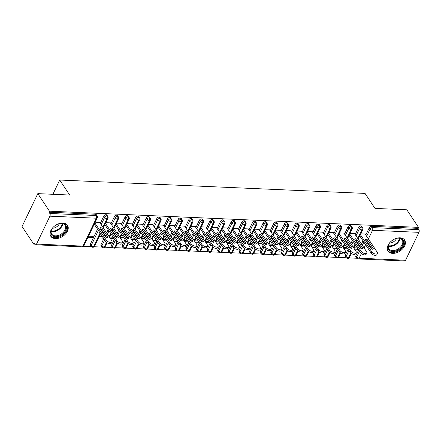 <?xml version="1.0" encoding="UTF-8"?>
<svg xmlns="http://www.w3.org/2000/svg" width="441" height="441" viewBox="0 0 441 441"><rect width="100%" height="100%" fill="white"/><g stroke="black" fill="none" stroke-linecap="round" stroke-linejoin="round"><path stroke-width="0.66" d="M62.887 223.052A9.983 6.587 -33.6 0 1 67.484 225.307A9.983 6.587 -33.6 0 1 65.549 233.962A9.983 6.587 -33.6 0 1 55.434 238.603A9.983 6.587 -33.6 0 1 50.842 236.348A9.983 6.587 -33.6 0 1 52.771 227.694A9.983 6.587 -33.6 0 1 62.887 223.052M400.059 237.826A9.983 6.587 -33.6 0 1 404.656 240.08A9.983 6.587 -33.6 0 1 402.721 248.735A9.983 6.587 -33.6 0 1 392.611 253.377A9.983 6.587 -33.6 0 1 388.014 251.122A9.983 6.587 -33.6 0 1 389.943 242.462A9.983 6.587 -33.6 0 1 400.059 237.826M33.703 244.088L34.178 243.096L35.032 244.375A1.918 1.069 -87.5 0 0 35.66 244.799A1.918 1.069 -87.5 0 0 36.542 244.082L49.916 216.173A1.918 1.069 -87.5 0 0 49.839 213.477L48.984 212.193L49.464 211.195L37.81 193.632L22.05 226.525L33.703 244.088L34.872 244.143M83.536 246.276L91.381 246.618M94.159 246.74L102.003 247.081M104.776 247.203L112.62 247.55M115.399 247.671L123.243 248.013M126.016 248.134L133.86 248.476M136.638 248.603L144.477 248.945M147.255 249.066L155.1 249.408M157.878 249.529L165.717 249.876M168.495 249.997L176.339 250.339M179.118 250.46L186.956 250.802M189.735 250.929L197.579 251.271M200.357 251.392L208.196 251.734M210.974 251.855L218.819 252.202M221.597 252.324L229.436 252.665M232.214 252.787L240.058 253.128M242.831 253.255L250.675 253.597M253.454 253.718L261.298 254.06M264.071 254.181L271.915 254.529M274.693 254.65L282.538 254.992M285.31 255.113L293.155 255.455M295.933 255.582L303.772 255.923M306.55 256.045L314.394 256.386M317.173 256.508L325.011 256.855M327.79 256.976L335.634 257.318M338.412 257.439L346.251 257.781M349.029 257.908L356.874 258.25M37.81 193.632L69.667 195.027L59.722 180.033L52.887 194.294M59.722 180.033L365.038 193.406L374.982 208.406L406.845 209.8L418.492 227.363L418.018 228.361L371.581 226.327L372.436 227.611L418.867 229.645L418.018 228.361M418.867 229.645A1.918 1.069 92.5 0 1 418.95 232.341L405.577 260.251A1.918 1.069 92.5 0 1 404.695 260.967L358.263 258.933A1.918 1.069 92.5 0 0 359.145 258.217L405.577 260.251M49.464 211.195L418.492 227.363M365.341 234.32L365.473 234.05L360.683 233.835M358.235 249.148L357.26 247.936M354.553 249.143L358.164 249.297M357.436 247.941L353.996 247.792M355.898 255.664L356.752 256.943A1.918 1.268 -33.6 0 0 356.747 258.079L355.893 256.794A1.918 1.268 -33.6 0 1 355.898 255.664L358.693 249.838M359.961 247.192L360.203 246.679M361.471 244.033L363.015 240.814M365.798 235.003L369.271 227.749A1.918 1.268 -33.6 0 1 371.581 226.327M48.984 212.193L95.421 214.227A1.918 1.268 -33.6 0 1 96.303 214.662L97.152 215.941A1.918 1.268 146.4 0 0 96.27 215.511L95.421 214.227M90.411 244.033L91.259 245.312A1.918 1.268 -33.6 0 0 91.254 246.447L90.399 245.163A1.918 1.268 -33.6 0 1 90.411 244.033L97.522 229.182M100.305 223.372L103.784 216.118A1.918 1.268 -33.6 0 1 106.038 214.69A1.918 1.268 -33.6 0 1 106.92 215.125L107.775 216.41A1.918 1.268 146.4 0 0 106.887 215.974L106.038 214.69M99.848 222.688L99.98 222.418L95.19 222.203M87.886 237.456L92.671 237.666L93.294 236.37L88.503 236.161M101.028 244.496L101.882 245.78A1.918 1.268 -33.6 0 0 101.871 246.91L101.022 245.626A1.918 1.268 -33.6 0 1 101.028 244.496L103.817 238.675M105.09 236.023L105.333 235.516M106.601 232.865L108.144 229.645M110.928 223.841L114.401 216.586A1.918 1.268 -33.6 0 1 116.661 215.158A1.918 1.268 -33.6 0 1 117.543 215.588L118.392 216.873A1.918 1.268 146.4 0 0 117.51 216.443L116.661 215.158M110.471 223.152L110.597 222.881L105.812 222.672M102.56 236.778L99.126 236.624M103.365 237.986L102.389 236.767M98.503 237.925L103.293 238.134M111.65 244.964L112.499 246.243A1.918 1.268 -33.6 0 0 112.494 247.379L111.639 246.095A1.918 1.268 -33.6 0 1 111.65 244.964L114.439 239.138M115.707 236.486L115.95 235.979M117.223 233.328L118.761 230.114M121.545 224.304L125.024 217.049A1.918 1.268 -33.6 0 1 127.278 215.621A1.918 1.268 -33.6 0 1 128.16 216.057L129.015 217.341A1.918 1.268 146.4 0 0 128.127 216.906L127.278 215.621M121.088 223.615L121.22 223.344L116.43 223.135M113.183 237.241L109.743 237.093M113.982 238.449L113.006 237.236M110.3 238.438L113.91 238.598M122.267 245.428L123.122 246.712A1.918 1.268 -33.6 0 0 123.111 247.842L122.262 246.558A1.918 1.268 -33.6 0 1 122.267 245.428L125.057 239.601M126.33 236.955L126.573 236.442M127.84 233.796L129.384 230.577M132.168 224.772L135.641 217.512A1.918 1.268 -33.6 0 1 137.895 216.09A1.918 1.268 -33.6 0 1 138.783 216.52L139.632 217.804A1.918 1.268 146.4 0 0 138.75 217.369L137.895 216.09M131.71 224.083L131.837 223.813L127.052 223.604M123.8 237.71L120.365 237.556M124.605 238.917L123.629 237.699M120.922 238.906L124.533 239.061M132.89 245.891L133.739 247.175A1.918 1.268 -33.6 0 0 133.733 248.305L132.879 247.026A1.918 1.268 -33.6 0 1 132.89 245.891L135.679 240.069M136.947 237.418L137.19 236.911M138.463 234.259L140.001 231.045M142.785 225.235L146.263 217.981A1.918 1.268 -33.6 0 1 148.518 216.553A1.918 1.268 -33.6 0 1 149.4 216.989L150.254 218.267A1.918 1.268 146.4 0 0 149.367 217.837L148.518 216.553M142.327 224.546L142.46 224.276L137.669 224.067M134.422 238.173L130.983 238.024M135.222 239.38L134.246 238.168M131.539 239.369L135.15 239.529M143.507 246.359L144.361 247.644A1.918 1.268 -33.6 0 0 144.35 248.774L143.501 247.489A1.918 1.268 -33.6 0 1 143.507 246.359L146.296 240.532M147.57 237.886L147.812 237.374M149.08 234.728L150.624 231.508M153.407 225.698L156.88 218.444A1.918 1.268 -33.6 0 1 159.135 217.016A1.918 1.268 -33.6 0 1 160.022 217.452L160.871 218.736A1.918 1.268 146.4 0 0 159.989 218.301L159.135 217.016M152.95 225.015L153.077 224.745L148.292 224.53M145.039 238.636L141.605 238.487M145.844 239.843L144.869 238.631M142.162 239.838L145.773 239.992M154.13 246.822L154.978 248.107A1.918 1.268 -33.6 0 0 154.973 249.237L154.118 247.952A1.918 1.268 -33.6 0 1 154.13 246.822L156.919 241.001M158.187 238.349L158.429 237.842M159.703 235.191L161.241 231.972M164.024 226.167L167.503 218.912A1.918 1.268 -33.6 0 1 169.757 217.485A1.918 1.268 -33.6 0 1 170.639 217.915L171.494 219.199A1.918 1.268 146.4 0 0 170.606 218.769L169.757 217.485M163.567 225.478L163.699 225.208L158.909 224.998M155.662 239.105L152.222 238.95M156.461 240.312L155.486 239.094M152.779 240.301L156.39 240.461M164.747 247.291L165.595 248.57A1.918 1.268 -33.6 0 0 165.59 249.705L164.741 248.421A1.918 1.268 -33.6 0 1 164.747 247.291L167.536 241.464M168.809 238.813L169.052 238.305M170.32 235.654L171.863 232.44M174.642 226.63L178.12 219.375A1.918 1.268 -33.6 0 1 180.375 217.948A1.918 1.268 -33.6 0 1 181.262 218.383L182.111 219.668A1.918 1.268 146.4 0 0 181.229 219.232L180.375 217.948M174.189 225.941L174.316 225.671L169.531 225.461M166.279 239.568L162.845 239.419M167.078 240.775L166.108 239.562M163.402 240.764L167.012 240.924M175.369 247.754L176.218 249.038A1.918 1.268 -33.6 0 0 176.213 250.168L175.358 248.884A1.918 1.268 -33.6 0 1 175.369 247.754L178.158 241.927M179.426 239.281L179.669 238.768M180.942 236.122L182.48 232.903M185.264 227.098L188.742 219.839A1.918 1.268 -33.6 0 1 190.997 218.416A1.918 1.268 -33.6 0 1 191.879 218.846L192.734 220.131A1.918 1.268 146.4 0 0 191.846 219.695L190.997 218.416M184.807 226.409L184.939 226.139L180.149 225.93M176.902 240.036L173.462 239.882M177.701 241.244L176.725 240.025M174.019 241.233L177.629 241.387M185.986 248.217L186.835 249.501A1.918 1.268 -33.6 0 0 186.83 250.631L185.981 249.352A1.918 1.268 -33.6 0 1 185.986 248.217L188.776 242.396M190.043 239.744L190.292 239.237M191.559 236.585L193.103 233.372M195.881 227.562L199.36 220.307A1.918 1.268 -33.6 0 1 201.614 218.879A1.918 1.268 -33.6 0 1 202.502 219.315L203.351 220.594A1.918 1.268 146.4 0 0 202.469 220.164L201.614 218.879M195.429 226.872L195.556 226.602L190.766 226.393M187.519 240.499L184.084 240.351M188.318 241.707L187.348 240.494M184.641 241.696L188.252 241.855M196.603 248.685L197.458 249.97A1.918 1.268 -33.6 0 0 197.452 251.1L196.598 249.815A1.918 1.268 -33.6 0 1 196.603 248.685L199.398 242.859M200.666 240.213L200.909 239.7M202.176 237.054L203.72 233.835M206.504 228.025L209.977 220.77A1.918 1.268 -33.6 0 1 212.237 219.342A1.918 1.268 -33.6 0 1 213.119 219.778L213.968 221.062A1.918 1.268 146.4 0 0 213.086 220.627L212.237 219.342M206.046 227.341L206.179 227.071L201.388 226.856M198.141 240.962L194.702 240.814M198.941 242.17L197.965 240.957M195.258 242.164L198.869 242.318M207.226 249.148L208.075 250.433A1.918 1.268 -33.6 0 0 208.069 251.563L207.22 250.279A1.918 1.268 -33.6 0 1 207.226 249.148L210.015 243.327M211.283 240.676L211.531 240.169M212.799 237.517L214.337 234.298M217.121 228.493L220.599 221.239A1.918 1.268 -33.6 0 1 222.854 219.811A1.918 1.268 -33.6 0 1 223.736 220.241L224.59 221.525A1.918 1.268 146.4 0 0 223.708 221.095L222.854 219.811M216.669 227.804L216.796 227.534L212.005 227.324M208.758 241.431L205.319 241.277M209.558 242.638L208.582 241.42M205.875 242.627L209.486 242.787M217.843 249.617L218.697 250.896A1.918 1.268 -33.6 0 0 218.686 252.031L217.837 250.747A1.918 1.268 -33.6 0 1 217.843 249.617L220.638 243.79M221.906 241.139L222.148 240.632M223.416 237.98L224.96 234.766M227.743 228.956L231.216 221.702A1.918 1.268 -33.6 0 1 233.476 220.274A1.918 1.268 -33.6 0 1 234.358 220.709L235.207 221.994A1.918 1.268 146.4 0 0 234.325 221.558L233.476 220.274M227.286 228.267L227.418 227.997L222.628 227.788M219.381 241.894L215.941 241.745M220.18 243.101L219.205 241.889M216.498 243.09L220.109 243.25M228.466 250.08L229.314 251.364A1.918 1.268 -33.6 0 0 229.309 252.495L228.46 251.21A1.918 1.268 -33.6 0 1 228.466 250.08L231.255 244.253M232.523 241.607L232.771 241.095M234.039 238.449L235.577 235.229M238.361 229.425L241.839 222.165A1.918 1.268 -33.6 0 1 244.094 220.743A1.918 1.268 -33.6 0 1 244.975 221.173L245.83 222.457A1.918 1.268 146.4 0 0 244.948 222.021L244.094 220.743M237.903 228.736L238.035 228.466L233.245 228.256M229.998 242.363L226.558 242.208M230.797 243.57L229.822 242.352M227.115 243.559L230.726 243.713M239.083 250.543L239.937 251.828A1.918 1.268 -33.6 0 0 239.926 252.958L239.077 251.679A1.918 1.268 -33.6 0 1 239.083 250.543L241.877 244.722M243.145 242.07L243.388 241.563M244.656 238.912L246.199 235.698M248.983 229.888L252.456 222.633A1.918 1.268 -33.6 0 1 254.716 221.206A1.918 1.268 -33.6 0 1 255.598 221.641L256.447 222.92A1.918 1.268 146.4 0 0 255.565 222.49L254.716 221.206M248.526 229.199L248.652 228.929L243.867 228.719M240.615 242.826L237.181 242.677M241.42 244.033L240.444 242.82M237.738 244.022L241.348 244.182M249.705 251.012L250.554 252.296A1.918 1.268 -33.6 0 0 250.549 253.426L249.694 252.142A1.918 1.268 -33.6 0 1 249.705 251.012L252.495 245.185M253.762 242.539L254.01 242.026M255.278 239.38L256.816 236.161M259.6 230.351L263.079 223.096A1.918 1.268 -33.6 0 1 265.333 221.669A1.918 1.268 -33.6 0 1 266.215 222.104L267.07 223.389A1.918 1.268 146.4 0 0 266.182 222.953L265.333 221.669M259.143 229.667L259.275 229.397L254.485 229.182M251.238 243.289L247.798 243.14M252.037 244.496L251.061 243.283M248.355 244.49L251.965 244.645M260.322 251.475L261.177 252.759A1.918 1.268 -33.6 0 0 261.166 253.889L260.317 252.605A1.918 1.268 -33.6 0 1 260.322 251.475L263.112 245.654M264.385 243.002L264.628 242.495M265.895 239.843L267.439 236.624M270.223 230.819L273.696 223.565A1.918 1.268 -33.6 0 1 275.95 222.137A1.918 1.268 -33.6 0 1 276.838 222.567L277.687 223.852A1.918 1.268 146.4 0 0 276.805 223.422L275.95 222.137M269.765 230.13L269.892 229.86L265.107 229.651M261.855 243.757L258.42 243.603M262.66 244.964L261.684 243.746M258.977 244.953L262.588 245.113M270.945 251.943L271.794 253.222A1.918 1.268 -33.6 0 0 271.788 254.358L270.934 253.073A1.918 1.268 -33.6 0 1 270.945 251.943L273.734 246.117M275.002 243.465L275.245 242.958M276.518 240.306L278.056 237.093M280.84 231.282L284.318 224.028A1.918 1.268 -33.6 0 1 286.573 222.6A1.918 1.268 -33.6 0 1 287.455 223.036L288.309 224.32A1.918 1.268 146.4 0 0 287.422 223.885L286.573 222.6M280.382 230.593L280.515 230.323L275.724 230.114M272.477 244.22L269.038 244.071M273.277 245.428L272.301 244.215M269.594 245.417L273.205 245.576M281.562 252.406L282.416 253.691A1.918 1.268 -33.6 0 0 282.405 254.821L281.556 253.536A1.918 1.268 -33.6 0 1 281.562 252.406L284.351 246.58M285.625 243.934L285.867 243.421M287.135 240.775L288.679 237.556M291.462 231.751L294.935 224.491A1.918 1.268 -33.6 0 1 297.19 223.069A1.918 1.268 -33.6 0 1 298.077 223.499L298.926 224.783A1.918 1.268 146.4 0 0 298.044 224.348L297.19 223.069M291.005 231.062L291.132 230.792L286.347 230.582M283.094 244.689L279.66 244.535M283.899 245.896L282.924 244.678M280.217 245.885L283.828 246.039M292.185 252.869L293.033 254.154A1.918 1.268 -33.6 0 0 293.028 255.284L292.174 254.005A1.918 1.268 -33.6 0 1 292.185 252.869L294.974 247.048M296.242 244.397L296.484 243.89M297.758 241.238L299.296 238.024M302.079 232.214L305.558 224.96A1.918 1.268 -33.6 0 1 307.812 223.532A1.918 1.268 -33.6 0 1 308.694 223.967L309.549 225.246A1.918 1.268 146.4 0 0 308.661 224.816L307.812 223.532M301.622 231.525L301.754 231.255L296.964 231.045M293.717 245.152L290.277 245.003M294.516 246.359L293.541 245.146M290.834 246.348L294.445 246.508M302.802 253.338L303.656 254.622A1.918 1.268 -33.6 0 0 303.645 255.752L302.796 254.468A1.918 1.268 -33.6 0 1 302.802 253.338L305.591 247.511M306.864 244.865L307.107 244.353M308.375 241.707L309.918 238.487M312.697 232.677L316.175 225.423A1.918 1.268 -33.6 0 1 318.43 223.995A1.918 1.268 -33.6 0 1 319.317 224.43L320.166 225.715A1.918 1.268 146.4 0 0 319.284 225.279L318.43 223.995M312.245 231.994L312.371 231.723L307.586 231.508M304.334 245.615L300.9 245.466M305.139 246.822L304.163 245.609M301.457 246.817L305.067 246.971M313.424 253.801L314.273 255.085A1.918 1.268 -33.6 0 0 314.268 256.215L313.413 254.931A1.918 1.268 -33.6 0 1 313.424 253.801L316.214 247.98M317.481 245.328L317.724 244.821M318.997 242.17L320.535 238.95M323.319 233.146L326.798 225.891A1.918 1.268 -33.6 0 1 329.052 224.463A1.918 1.268 -33.6 0 1 329.934 224.893L330.789 226.178A1.918 1.268 146.4 0 0 329.901 225.748L329.052 224.463M322.862 232.457L322.994 232.186L318.204 231.977M314.957 246.084L311.517 245.929M315.756 247.291L314.78 246.072M312.074 247.28L315.684 247.44M324.041 254.27L324.89 255.548A1.918 1.268 -33.6 0 0 324.885 256.684L324.036 255.4A1.918 1.268 -33.6 0 1 324.041 254.27L326.831 248.443M328.104 245.791L328.347 245.284M329.614 242.633L331.158 239.419M333.936 233.609L337.415 226.354A1.918 1.268 -33.6 0 1 339.669 224.927A1.918 1.268 -33.6 0 1 340.557 225.362L341.406 226.646A1.918 1.268 146.4 0 0 340.524 226.211L339.669 224.927M333.484 232.92L333.611 232.65L328.826 232.44M325.574 246.547L322.139 246.398M326.373 247.754L325.403 246.541M322.696 247.743L326.307 247.903M334.658 254.733L335.513 256.017A1.918 1.268 -33.6 0 0 335.507 257.147L334.653 255.863A1.918 1.268 -33.6 0 1 334.658 254.733L337.453 248.906M338.721 246.26L338.964 245.747M340.237 243.101L341.775 239.882M344.559 234.077L348.037 226.817A1.918 1.268 -33.6 0 1 350.292 225.395A1.918 1.268 -33.6 0 1 351.174 225.825L352.023 227.109A1.918 1.268 146.4 0 0 351.141 226.674L350.292 225.395M344.101 233.388L344.234 233.118L339.443 232.909M336.196 247.015L332.757 246.861M336.996 248.222L336.02 247.004M333.313 248.211L336.924 248.366M345.281 255.196L346.13 256.48A1.918 1.268 -33.6 0 0 346.124 257.61L345.275 256.331A1.918 1.268 -33.6 0 1 345.281 255.196L348.07 249.374M349.338 246.723L349.586 246.216M350.854 243.564L352.398 240.351M355.176 234.54L358.654 227.286A1.918 1.268 -33.6 0 1 360.909 225.858A1.918 1.268 -33.6 0 1 361.796 226.294L362.645 227.573A1.918 1.268 146.4 0 0 361.763 227.143L360.909 225.858M354.724 233.851L354.851 233.581L350.06 233.372M346.813 247.478L343.374 247.329M347.613 248.685L346.643 247.473M343.93 248.674L347.547 248.834M357.739 238.405L361.841 229.838A1.918 1.069 -87.5 0 0 361.763 227.143A1.918 1.268 146.4 0 0 359.503 228.57L358.654 227.286M346.124 257.61L347.563 258.465A1.918 1.069 -87.5 0 0 347.591 258.465A1.918 1.069 -87.5 0 0 348.473 257.748L350.716 253.062M353.417 247.429L354.955 244.209M356.229 241.563L356.471 241.051M92.671 237.666L91.767 236.304M347.122 237.936L351.223 229.375A1.918 1.069 -87.5 0 0 351.141 226.674A1.918 1.268 146.4 0 0 348.886 228.102L348.037 226.817M335.507 257.147L336.946 258.002A1.918 1.069 -87.5 0 0 336.968 258.002A1.918 1.069 -87.5 0 0 337.85 257.285L340.094 252.599M342.795 246.96L344.338 243.746M345.606 241.095L345.849 240.588M336.5 237.473L340.606 228.907A1.918 1.069 -87.5 0 0 340.524 226.211A1.918 1.268 146.4 0 0 338.264 227.639L337.415 226.354M324.885 256.684L326.323 257.533A1.918 1.069 -87.5 0 0 326.351 257.533A1.918 1.069 -87.5 0 0 327.233 256.822L329.477 252.136M332.178 246.497L333.716 243.278M334.989 240.632L335.232 240.125M325.882 237.004L329.984 228.444A1.918 1.069 -87.5 0 0 329.901 225.748A1.918 1.268 146.4 0 0 327.646 227.17L326.798 225.891M314.268 256.215L315.706 257.07A1.918 1.069 -87.5 0 0 315.728 257.07A1.918 1.069 -87.5 0 0 316.61 256.353L318.854 251.668M321.555 246.034L323.099 242.815M324.367 240.163L324.609 239.656M315.26 236.541L319.367 227.98A1.918 1.069 -87.5 0 0 319.284 225.279A1.918 1.268 146.4 0 0 317.029 226.707L316.175 225.423M303.645 255.752L305.084 256.601A1.918 1.069 -87.5 0 0 305.111 256.607A1.918 1.069 -87.5 0 0 305.993 255.89L308.237 251.205M310.938 245.565L312.476 242.352M313.749 239.7L313.992 239.193M304.643 236.078L308.744 227.512A1.918 1.069 -87.5 0 0 308.661 224.816A1.918 1.268 146.4 0 0 306.407 226.244L305.558 224.96M293.028 255.284L294.467 256.138A1.918 1.069 -87.5 0 0 294.489 256.138A1.918 1.069 -87.5 0 0 295.371 255.422L297.62 250.736M300.315 245.102L301.859 241.883M303.127 239.237L303.375 238.724M294.02 235.61L298.127 227.049A1.918 1.069 -87.5 0 0 298.044 224.348A1.918 1.268 146.4 0 0 295.79 225.775L294.935 224.491M282.405 254.821L283.844 255.675A1.918 1.069 -87.5 0 0 283.872 255.675A1.918 1.069 -87.5 0 0 284.754 254.959L286.997 250.273M289.698 244.634L291.242 241.42M292.51 238.768L292.752 238.261M283.403 235.147L287.504 226.58A1.918 1.069 -87.5 0 0 287.422 223.885A1.918 1.268 146.4 0 0 285.167 225.312L284.318 224.028M271.788 254.358L273.227 255.207A1.918 1.069 -87.5 0 0 273.249 255.207A1.918 1.069 -87.5 0 0 274.131 254.496L276.38 249.81M279.081 244.171L280.619 240.951M281.887 238.305L282.135 237.798M272.781 234.678L276.887 226.117A1.918 1.069 -87.5 0 0 276.805 223.422A1.918 1.268 146.4 0 0 274.55 224.844L273.696 223.565M261.166 253.889L262.604 254.744A1.918 1.069 -87.5 0 0 262.632 254.744A1.918 1.069 -87.5 0 0 263.514 254.027L265.758 249.341M268.459 243.708L270.002 240.488M271.27 237.837L271.513 237.33M262.163 234.215L266.265 225.654A1.918 1.069 -87.5 0 0 266.182 222.953A1.918 1.268 146.4 0 0 263.927 224.381L263.079 223.096M250.549 253.426L251.987 254.275A1.918 1.069 -87.5 0 0 252.009 254.281A1.918 1.069 -87.5 0 0 252.891 253.564L255.141 248.878M257.842 243.239L259.38 240.025M260.648 237.374L260.896 236.867M251.546 233.752L255.648 225.186A1.918 1.069 -87.5 0 0 255.565 222.49A1.918 1.268 146.4 0 0 253.31 223.918L252.456 222.633M239.926 252.958L241.37 253.812A1.918 1.069 -87.5 0 0 241.392 253.812A1.918 1.069 -87.5 0 0 242.274 253.095L244.518 248.41M247.219 242.776L248.763 239.557M250.03 236.911L250.273 236.398M240.924 233.283L245.025 224.723A1.918 1.069 -87.5 0 0 244.948 222.021A1.918 1.268 146.4 0 0 242.688 223.449L241.839 222.165M229.309 252.495L230.748 253.349A1.918 1.069 -87.5 0 0 230.77 253.349A1.918 1.069 -87.5 0 0 231.652 252.632L233.901 247.947M236.602 242.307L238.14 239.094M239.413 236.442L239.656 235.935M230.307 232.82L234.408 224.254A1.918 1.069 -87.5 0 0 234.325 221.558A1.918 1.268 146.4 0 0 232.071 222.986L231.216 221.702M218.686 252.031L220.131 252.88A1.918 1.069 -87.5 0 0 220.153 252.88A1.918 1.069 -87.5 0 0 221.035 252.169L223.278 247.484M225.979 241.844L227.523 238.625M228.791 235.979L229.033 235.466M219.684 232.352L223.785 223.791A1.918 1.069 -87.5 0 0 223.708 221.095A1.918 1.268 146.4 0 0 221.448 222.518L220.599 221.239M208.069 251.563L209.508 252.417A1.918 1.069 -87.5 0 0 209.53 252.417A1.918 1.069 -87.5 0 0 210.418 251.701L212.661 247.015M215.362 241.381L216.9 238.162M218.174 235.511L218.416 235.003M209.067 231.889L213.168 223.328A1.918 1.069 -87.5 0 0 213.086 220.627A1.918 1.268 146.4 0 0 210.831 222.055L209.977 220.77M197.452 251.1L198.891 251.949A1.918 1.069 -87.5 0 0 198.913 251.954A1.918 1.069 -87.5 0 0 199.795 251.238L202.039 246.552M204.74 240.913L206.283 237.699M207.551 235.047L207.794 234.54M198.444 231.426L202.546 222.859A1.918 1.069 -87.5 0 0 202.469 220.164A1.918 1.268 146.4 0 0 200.208 221.591L199.36 220.307M186.83 250.631L188.268 251.486A1.918 1.069 -87.5 0 0 188.296 251.486A1.918 1.069 -87.5 0 0 189.178 250.769L191.422 246.084M194.123 240.45L195.661 237.23M196.934 234.584L197.177 234.072M187.827 230.957L191.929 222.396A1.918 1.069 -87.5 0 0 191.846 219.695A1.918 1.268 146.4 0 0 189.591 221.123L188.742 219.839M176.213 250.168L177.651 251.023A1.918 1.069 -87.5 0 0 177.673 251.023A1.918 1.069 -87.5 0 0 178.555 250.306L180.799 245.62M183.5 239.981L185.044 236.767M186.311 234.116L186.554 233.609M177.205 230.494L181.312 221.928A1.918 1.069 -87.5 0 0 181.229 219.232A1.918 1.268 146.4 0 0 178.969 220.66L178.12 219.375M165.59 249.705L167.029 250.554A1.918 1.069 -87.5 0 0 167.056 250.554A1.918 1.069 -87.5 0 0 167.938 249.843L170.182 245.157M172.883 239.518L174.421 236.299M175.694 233.653L175.937 233.14M166.588 230.026L170.689 221.465A1.918 1.069 -87.5 0 0 170.606 218.769A1.918 1.268 146.4 0 0 168.352 220.191L167.503 218.912M154.973 249.237L156.412 250.091A1.918 1.069 -87.5 0 0 156.434 250.091A1.918 1.069 -87.5 0 0 157.316 249.374L159.559 244.689M162.26 239.055L163.804 235.836M165.072 233.184L165.314 232.677M155.965 229.563L160.072 221.002A1.918 1.069 -87.5 0 0 159.989 218.301A1.918 1.268 146.4 0 0 157.735 219.728L156.88 218.444M144.35 248.774L145.789 249.623A1.918 1.069 -87.5 0 0 145.817 249.628A1.918 1.069 -87.5 0 0 146.699 248.911L148.942 244.226M151.643 238.587L153.187 235.373M154.455 232.721L154.697 232.214M145.348 229.1L149.449 220.533A1.918 1.069 -87.5 0 0 149.367 217.837A1.918 1.268 146.4 0 0 147.112 219.265L146.263 217.981M133.733 248.305L135.172 249.159A1.918 1.069 -87.5 0 0 135.194 249.159A1.918 1.069 -87.5 0 0 136.076 248.443L138.325 243.757M141.021 238.123L142.564 234.904M143.832 232.258L144.08 231.745M134.726 228.631L138.832 220.07A1.918 1.069 -87.5 0 0 138.75 217.369A1.918 1.268 146.4 0 0 136.495 218.797L135.641 217.512M123.111 247.842L124.549 248.696A1.918 1.069 -87.5 0 0 124.577 248.696A1.918 1.069 -87.5 0 0 125.459 247.98L127.703 243.294M130.404 237.655L131.947 234.441M133.215 231.79L133.458 231.282M124.108 228.168L128.21 219.601A1.918 1.069 -87.5 0 0 128.127 216.906A1.918 1.268 146.4 0 0 125.872 218.334L125.024 217.049M112.494 247.379L113.932 248.228A1.918 1.069 -87.5 0 0 113.954 248.228A1.918 1.069 -87.5 0 0 114.836 247.517L117.086 242.831M119.787 237.192L121.325 233.973M122.592 231.327L122.841 230.814M113.486 227.699L117.593 219.138A1.918 1.069 -87.5 0 0 117.51 216.443A1.918 1.268 146.4 0 0 115.255 217.865L114.401 216.586M101.871 246.91L103.315 247.765A1.918 1.069 -87.5 0 0 103.337 247.765A1.918 1.069 -87.5 0 0 104.219 247.048L106.463 242.363M109.164 236.729L110.708 233.51M111.975 230.858L112.218 230.351M102.869 227.236L106.97 218.675A1.918 1.069 -87.5 0 0 106.887 215.974A1.918 1.268 146.4 0 0 104.633 217.402L103.784 216.118M91.254 246.447L92.693 247.296A1.918 1.069 -87.5 0 0 92.715 247.302A1.918 1.069 -87.5 0 0 93.597 246.585L100.085 233.046M101.353 230.395L101.601 229.888M371.245 253.222L371.868 251.927A3.203 1.615 25.6 0 0 374.856 253.884A3.203 1.615 25.6 0 0 377.408 253.426L376.785 254.722A3.203 1.615 -154.4 0 1 374.238 255.179A3.203 1.615 -154.4 0 1 371.245 253.222L359.718 235.847M377.408 253.426A3.203 1.615 25.6 0 0 377.176 252.158L365.154 234.033M365.903 240.604A1.279 0.645 -154.4 0 1 366.984 241.354L372.143 249.132M371.868 251.927L360.341 234.551M371.063 248.388L365.479 239.965A1.279 0.645 -154.4 0 1 365.385 239.457A1.279 0.645 -154.4 0 1 366.405 239.276A1.279 0.645 -154.4 0 1 367.601 240.058L373.191 248.481A1.279 0.645 -154.4 0 1 373.279 248.983A1.279 0.645 -154.4 0 1 372.259 249.171A1.279 0.645 -154.4 0 1 371.063 248.388M360.628 252.754L361.245 251.458A3.203 1.615 25.6 0 0 364.238 253.421A3.203 1.615 25.6 0 0 366.791 252.958L366.168 254.253A3.203 1.615 -154.4 0 1 363.616 254.716A3.203 1.615 -154.4 0 1 360.628 252.754L349.101 235.384M366.791 252.958A3.203 1.615 25.6 0 0 366.559 251.69L354.531 233.57M355.286 240.141A1.279 0.645 -154.4 0 1 356.361 240.891L361.521 248.669M361.245 251.458L349.719 234.088M360.446 247.919L354.862 239.502A1.279 0.645 -154.4 0 1 354.768 238.994A1.279 0.645 -154.4 0 1 355.788 238.807A1.279 0.645 -154.4 0 1 356.984 239.595L362.568 248.013A1.279 0.645 -154.4 0 1 362.662 248.52A1.279 0.645 -154.4 0 1 361.642 248.702A1.279 0.645 -154.4 0 1 360.446 247.919M350.005 252.291L350.628 250.995A3.203 1.615 25.6 0 0 353.621 252.952A3.203 1.615 25.6 0 0 356.168 252.495L355.545 253.79A3.203 1.615 -154.4 0 1 352.998 254.248A3.203 1.615 -154.4 0 1 350.005 252.291L338.479 234.915M356.168 252.495A3.203 1.615 25.6 0 0 355.937 251.227L343.914 233.102M344.664 239.678A1.279 0.645 -154.4 0 1 345.744 240.422L350.904 248.206M350.628 250.995L339.101 233.62M349.823 247.456L344.239 239.033A1.279 0.645 -154.4 0 1 344.145 238.526A1.279 0.645 -154.4 0 1 345.165 238.344A1.279 0.645 -154.4 0 1 346.361 239.127L351.951 247.55A1.279 0.645 -154.4 0 1 352.045 248.057A1.279 0.645 -154.4 0 1 351.025 248.239A1.279 0.645 -154.4 0 1 349.823 247.456M339.388 251.822L340.005 250.527A3.203 1.615 25.6 0 0 342.999 252.489A3.203 1.615 25.6 0 0 345.551 252.026L344.928 253.321A3.203 1.615 -154.4 0 1 342.376 253.784A3.203 1.615 -154.4 0 1 339.388 251.822L327.861 234.452M345.551 252.026A3.203 1.615 25.6 0 0 345.32 250.764L333.291 232.639M334.046 239.209A1.279 0.645 -154.4 0 1 335.121 239.959L340.287 247.737M340.005 250.527L328.479 233.157M339.206 246.988L333.622 238.57A1.279 0.645 -154.4 0 1 333.528 238.063A1.279 0.645 -154.4 0 1 334.548 237.881A1.279 0.645 -154.4 0 1 335.744 238.664L341.328 247.081A1.279 0.645 -154.4 0 1 341.422 247.588A1.279 0.645 -154.4 0 1 340.402 247.776A1.279 0.645 -154.4 0 1 339.206 246.988M328.765 251.359L329.388 250.064A3.203 1.615 25.6 0 0 332.382 252.02A3.203 1.615 25.6 0 0 334.928 251.563L334.306 252.858A3.203 1.615 -154.4 0 1 331.759 253.316A3.203 1.615 -154.4 0 1 328.765 251.359L317.239 233.984M334.928 251.563A3.203 1.615 25.6 0 0 334.697 250.295L322.674 232.17M323.424 238.746A1.279 0.645 -154.4 0 1 324.504 239.491L329.664 247.274M329.388 250.064L317.862 232.688M328.589 246.525L322.999 238.107A1.279 0.645 -154.4 0 1 322.906 237.6A1.279 0.645 -154.4 0 1 323.926 237.412A1.279 0.645 -154.4 0 1 325.122 238.195L330.711 246.618A1.279 0.645 -154.4 0 1 330.805 247.125A1.279 0.645 -154.4 0 1 329.785 247.307A1.279 0.645 -154.4 0 1 328.589 246.525M395.952 238.487A8.644 5.7 -33.6 0 1 396.498 238.338A8.644 5.7 -33.6 0 1 399.028 238.068A8.644 5.7 -33.6 0 1 402.969 245.113A8.644 5.7 -33.6 0 1 392.578 251.524A8.644 5.7 -33.6 0 1 389.579 242.925A8.644 5.7 -33.6 0 1 389.927 242.484M389.684 242.793A7.999 5.275 146.4 0 0 388.868 248.818A7.999 5.275 146.4 0 0 392.551 250.626A7.999 5.275 146.4 0 0 400.654 246.91A7.999 5.275 146.4 0 0 402.203 239.97A7.999 5.275 146.4 0 0 398.521 238.168A7.999 5.275 146.4 0 0 396.332 238.377M389.552 242.98A5.694 3.76 146.4 0 0 396.558 238.333M387.645 250.438A9.922 6.543 146.4 0 0 392.099 252.522A9.922 6.543 146.4 0 0 402.054 248.018A9.922 6.543 146.4 0 0 404.171 239.474M58.78 223.714A8.644 5.7 -33.6 0 1 59.32 223.565A8.644 5.7 -33.6 0 1 61.85 223.295A8.644 5.7 -33.6 0 1 65.797 230.34A8.644 5.7 -33.6 0 1 55.406 236.751A8.644 5.7 -33.6 0 1 52.407 228.151A8.644 5.7 -33.6 0 1 52.755 227.71M52.507 228.019A7.999 5.275 146.4 0 0 51.696 234.05A7.999 5.275 146.4 0 0 55.379 235.852A7.999 5.275 146.4 0 0 63.482 232.137A7.999 5.275 146.4 0 0 65.031 225.202A7.999 5.275 146.4 0 0 61.349 223.394A7.999 5.275 146.4 0 0 59.16 223.609M52.38 228.206A5.694 3.76 146.4 0 0 59.381 223.559M50.472 235.67A9.922 6.543 146.4 0 0 54.927 237.749A9.922 6.543 146.4 0 0 64.882 233.245A9.922 6.543 146.4 0 0 66.999 224.706M318.148 250.896L318.766 249.6A3.203 1.615 25.6 0 0 321.759 251.557A3.203 1.615 25.6 0 0 324.311 251.1L323.688 252.395A3.203 1.615 -154.4 0 1 321.136 252.853A3.203 1.615 -154.4 0 1 318.148 250.896L306.622 233.521M324.311 251.1A3.203 1.615 25.6 0 0 324.08 249.832L312.052 231.707M312.807 238.278A1.279 0.645 -154.4 0 1 313.882 239.028L319.047 246.806M318.766 249.6L307.245 232.225M317.967 246.061L312.382 237.638A1.279 0.645 -154.4 0 1 312.289 237.131A1.279 0.645 -154.4 0 1 313.308 236.949A1.279 0.645 -154.4 0 1 314.505 237.732L320.089 246.15A1.279 0.645 -154.4 0 1 320.183 246.657A1.279 0.645 -154.4 0 1 319.163 246.844A1.279 0.645 -154.4 0 1 317.967 246.061M307.526 250.427L308.149 249.132A3.203 1.615 25.6 0 0 311.142 251.094A3.203 1.615 25.6 0 0 313.689 250.631L313.071 251.927A3.203 1.615 -154.4 0 1 310.519 252.39A3.203 1.615 -154.4 0 1 307.526 250.427L295.999 233.057M313.689 250.631A3.203 1.615 25.6 0 0 313.457 249.363L301.435 231.244M302.184 237.815A1.279 0.645 -154.4 0 1 303.265 238.564L308.424 246.343M308.149 249.132L296.622 231.762M307.349 245.593L301.76 237.175A1.279 0.645 -154.4 0 1 301.666 236.668A1.279 0.645 -154.4 0 1 302.686 236.481A1.279 0.645 -154.4 0 1 303.888 237.269L309.472 245.687A1.279 0.645 -154.4 0 1 309.565 246.194A1.279 0.645 -154.4 0 1 308.546 246.376A1.279 0.645 -154.4 0 1 307.349 245.593M296.909 249.964L297.526 248.669A3.203 1.615 25.6 0 0 300.519 250.626A3.203 1.615 25.6 0 0 303.072 250.168L302.449 251.464A3.203 1.615 -154.4 0 1 299.902 251.921A3.203 1.615 -154.4 0 1 296.909 249.964L285.382 232.589M303.072 250.168A3.203 1.615 25.6 0 0 302.84 248.9L290.812 230.775M291.567 237.352A1.279 0.645 -154.4 0 1 292.642 238.096L297.807 245.88M297.526 248.669L286.005 231.293M296.727 245.13L291.143 236.707A1.279 0.645 -154.4 0 1 291.049 236.2A1.279 0.645 -154.4 0 1 292.069 236.018A1.279 0.645 -154.4 0 1 293.265 236.8L298.849 245.224A1.279 0.645 -154.4 0 1 298.943 245.731A1.279 0.645 -154.4 0 1 297.923 245.913A1.279 0.645 -154.4 0 1 296.727 245.13M286.286 249.496L286.909 248.2A3.203 1.615 25.6 0 0 289.902 250.163A3.203 1.615 25.6 0 0 292.449 249.7L291.832 250.995A3.203 1.615 -154.4 0 1 289.279 251.458A3.203 1.615 -154.4 0 1 286.286 249.496L274.765 232.126M292.449 249.7A3.203 1.615 25.6 0 0 292.218 248.437L280.195 230.312M280.945 236.883A1.279 0.645 -154.4 0 1 282.025 237.633L287.185 245.411M286.909 248.2L275.382 230.83M286.11 244.661L280.52 236.244A1.279 0.645 -154.4 0 1 280.426 235.737A1.279 0.645 -154.4 0 1 281.446 235.555A1.279 0.645 -154.4 0 1 282.648 236.337L288.232 244.755A1.279 0.645 -154.4 0 1 288.326 245.262A1.279 0.645 -154.4 0 1 287.306 245.45A1.279 0.645 -154.4 0 1 286.11 244.661M275.669 249.033L276.292 247.737A3.203 1.615 25.6 0 0 279.28 249.694A3.203 1.615 25.6 0 0 281.832 249.237L281.209 250.532A3.203 1.615 -154.4 0 1 278.662 250.99A3.203 1.615 -154.4 0 1 275.669 249.033L264.142 231.657M281.832 249.237A3.203 1.615 25.6 0 0 281.601 247.969L269.578 229.844M270.327 236.42A1.279 0.645 -154.4 0 1 271.402 237.164L276.568 244.948M276.292 247.737L264.765 230.362M275.487 244.198L269.903 235.775A1.279 0.645 -154.4 0 1 269.809 235.274A1.279 0.645 -154.4 0 1 270.829 235.086A1.279 0.645 -154.4 0 1 272.025 235.869L277.615 244.292A1.279 0.645 -154.4 0 1 277.703 244.799A1.279 0.645 -154.4 0 1 276.683 244.981A1.279 0.645 -154.4 0 1 275.487 244.198M265.047 248.57L265.669 247.274A3.203 1.615 25.6 0 0 268.663 249.231A3.203 1.615 25.6 0 0 271.209 248.774L270.592 250.069A3.203 1.615 -154.4 0 1 268.04 250.527A3.203 1.615 -154.4 0 1 265.047 248.57L253.525 231.194M271.209 248.774A3.203 1.615 25.6 0 0 270.978 247.506L258.955 229.381M259.705 235.952A1.279 0.645 -154.4 0 1 260.785 236.701L265.945 244.479M265.669 247.274L254.143 229.899M264.87 243.735L259.28 235.312A1.279 0.645 -154.4 0 1 259.192 234.805A1.279 0.645 -154.4 0 1 260.212 234.623A1.279 0.645 -154.4 0 1 261.408 235.406L266.992 243.823A1.279 0.645 -154.4 0 1 267.086 244.331A1.279 0.645 -154.4 0 1 266.066 244.518A1.279 0.645 -154.4 0 1 264.87 243.735M254.429 248.101L255.052 246.806A3.203 1.615 25.6 0 0 258.04 248.768A3.203 1.615 25.6 0 0 260.592 248.305L259.97 249.6A3.203 1.615 -154.4 0 1 257.423 250.064A3.203 1.615 -154.4 0 1 254.429 248.101L242.903 230.731M260.592 248.305A3.203 1.615 25.6 0 0 260.361 247.037L248.338 228.918M249.088 235.488A1.279 0.645 -154.4 0 1 250.168 236.238L255.328 244.016M255.052 246.806L243.526 229.436M254.248 243.267L248.663 234.849A1.279 0.645 -154.4 0 1 248.57 234.342A1.279 0.645 -154.4 0 1 249.589 234.154A1.279 0.645 -154.4 0 1 250.786 234.943L256.375 243.36A1.279 0.645 -154.4 0 1 256.464 243.867A1.279 0.645 -154.4 0 1 255.444 244.049A1.279 0.645 -154.4 0 1 254.248 243.267M243.812 247.638L244.43 246.343A3.203 1.615 25.6 0 0 247.423 248.3A3.203 1.615 25.6 0 0 249.97 247.842L249.352 249.137A3.203 1.615 -154.4 0 1 246.8 249.595A3.203 1.615 -154.4 0 1 243.812 247.638L232.286 230.263M249.97 247.842A3.203 1.615 25.6 0 0 249.738 246.574L237.716 228.449M238.471 235.025A1.279 0.645 -154.4 0 1 239.546 235.77L244.705 243.553M244.43 246.343L232.903 228.967M243.63 242.804L238.041 234.38A1.279 0.645 -154.4 0 1 237.953 233.873A1.279 0.645 -154.4 0 1 238.972 233.691A1.279 0.645 -154.4 0 1 240.169 234.474L245.753 242.897A1.279 0.645 -154.4 0 1 245.846 243.404A1.279 0.645 -154.4 0 1 244.827 243.586A1.279 0.645 -154.4 0 1 243.63 242.804M233.19 247.169L233.813 245.874A3.203 1.615 25.6 0 0 236.8 247.836A3.203 1.615 25.6 0 0 239.353 247.373L238.73 248.669A3.203 1.615 -154.4 0 1 236.183 249.132A3.203 1.615 -154.4 0 1 233.19 247.169L221.663 229.8M239.353 247.373A3.203 1.615 25.6 0 0 239.121 246.111L227.098 227.986M227.848 234.557A1.279 0.645 -154.4 0 1 228.929 235.307L234.088 243.085M233.813 245.874L222.286 228.504M233.008 242.335L227.424 233.917A1.279 0.645 -154.4 0 1 227.33 233.41A1.279 0.645 -154.4 0 1 228.35 233.228A1.279 0.645 -154.4 0 1 229.546 234.011L235.136 242.429A1.279 0.645 -154.4 0 1 235.224 242.936A1.279 0.645 -154.4 0 1 234.204 243.123A1.279 0.645 -154.4 0 1 233.008 242.335M222.573 246.706L223.19 245.411A3.203 1.615 25.6 0 0 226.183 247.368A3.203 1.615 25.6 0 0 228.73 246.91L228.113 248.206A3.203 1.615 -154.4 0 1 225.56 248.663A3.203 1.615 -154.4 0 1 222.573 246.706L211.046 229.331M228.73 246.91A3.203 1.615 25.6 0 0 228.499 245.643L216.476 227.517M217.231 234.094A1.279 0.645 -154.4 0 1 218.306 234.838L223.466 242.622M223.19 245.411L211.663 228.036M222.391 241.872L216.801 233.449A1.279 0.645 -154.4 0 1 216.713 232.947A1.279 0.645 -154.4 0 1 217.733 232.76A1.279 0.645 -154.4 0 1 218.929 233.543L224.513 241.966A1.279 0.645 -154.4 0 1 224.607 242.473A1.279 0.645 -154.4 0 1 223.587 242.655A1.279 0.645 -154.4 0 1 222.391 241.872M211.95 246.243L212.573 244.948A3.203 1.615 25.6 0 0 215.561 246.905A3.203 1.615 25.6 0 0 218.113 246.447L217.49 247.743A3.203 1.615 -154.4 0 1 214.943 248.2A3.203 1.615 -154.4 0 1 211.95 246.243L200.423 228.868M218.113 246.447A3.203 1.615 25.6 0 0 217.882 245.179L205.859 227.054M206.609 233.625A1.279 0.645 -154.4 0 1 207.689 234.375L212.849 242.153M212.573 244.948L201.046 227.573M211.768 241.409L206.184 232.986A1.279 0.645 -154.4 0 1 206.09 232.479A1.279 0.645 -154.4 0 1 207.11 232.297A1.279 0.645 -154.4 0 1 208.306 233.08L213.896 241.497A1.279 0.645 -154.4 0 1 213.99 242.004A1.279 0.645 -154.4 0 1 212.97 242.192A1.279 0.645 -154.4 0 1 211.768 241.409M201.333 245.775L201.95 244.479A3.203 1.615 25.6 0 0 204.944 246.442A3.203 1.615 25.6 0 0 207.496 245.979L206.873 247.274A3.203 1.615 -154.4 0 1 204.321 247.737A3.203 1.615 -154.4 0 1 201.333 245.775L189.806 228.405M207.496 245.979A3.203 1.615 25.6 0 0 207.264 244.711L195.236 226.591M195.991 233.162A1.279 0.645 -154.4 0 1 197.066 233.912L202.226 241.69M201.95 244.479L190.424 227.109M201.151 240.94L195.567 232.523A1.279 0.645 -154.4 0 1 195.473 232.016A1.279 0.645 -154.4 0 1 196.493 231.828A1.279 0.645 -154.4 0 1 197.689 232.616L203.273 241.034A1.279 0.645 -154.4 0 1 203.367 241.541A1.279 0.645 -154.4 0 1 202.347 241.723A1.279 0.645 -154.4 0 1 201.151 240.94M190.71 245.312L191.333 244.016A3.203 1.615 25.6 0 0 194.327 245.973A3.203 1.615 25.6 0 0 196.873 245.516L196.251 246.811A3.203 1.615 -154.4 0 1 193.704 247.269A3.203 1.615 -154.4 0 1 190.71 245.312L179.184 227.936M196.873 245.516A3.203 1.615 25.6 0 0 196.642 244.248L184.619 226.123M185.369 232.699A1.279 0.645 -154.4 0 1 186.449 233.443L191.609 241.221M191.333 244.016L179.807 226.641M190.534 240.477L184.944 232.054A1.279 0.645 -154.4 0 1 184.851 231.547A1.279 0.645 -154.4 0 1 185.87 231.365A1.279 0.645 -154.4 0 1 187.067 232.148L192.656 240.571A1.279 0.645 -154.4 0 1 192.75 241.078A1.279 0.645 -154.4 0 1 191.73 241.26A1.279 0.645 -154.4 0 1 190.534 240.477M180.093 244.843L180.711 243.548A3.203 1.615 25.6 0 0 183.704 245.51A3.203 1.615 25.6 0 0 186.256 245.047L185.633 246.343A3.203 1.615 -154.4 0 1 183.081 246.806A3.203 1.615 -154.4 0 1 180.093 244.843L168.567 227.473M186.256 245.047A3.203 1.615 25.6 0 0 186.025 243.785L173.997 225.66M174.752 232.231A1.279 0.645 -154.4 0 1 175.827 232.98L180.992 240.758M180.711 243.548L169.184 226.178M179.911 240.009L174.327 231.591A1.279 0.645 -154.4 0 1 174.234 231.084A1.279 0.645 -154.4 0 1 175.253 230.902A1.279 0.645 -154.4 0 1 176.45 231.685L182.034 240.102A1.279 0.645 -154.4 0 1 182.127 240.61A1.279 0.645 -154.4 0 1 181.108 240.797A1.279 0.645 -154.4 0 1 179.911 240.009M169.471 244.38L170.094 243.085A3.203 1.615 25.6 0 0 173.087 245.042A3.203 1.615 25.6 0 0 175.634 244.584L175.016 245.88A3.203 1.615 -154.4 0 1 172.464 246.337A3.203 1.615 -154.4 0 1 169.471 244.38L157.944 227.005M175.634 244.584A3.203 1.615 25.6 0 0 175.402 243.316L163.379 225.191M164.129 231.768A1.279 0.645 -154.4 0 1 165.21 232.512L170.369 240.295M170.094 243.085L158.567 225.709M169.294 239.546L163.705 231.123A1.279 0.645 -154.4 0 1 163.611 230.621A1.279 0.645 -154.4 0 1 164.631 230.434A1.279 0.645 -154.4 0 1 165.827 231.216L171.417 239.639A1.279 0.645 -154.4 0 1 171.51 240.147A1.279 0.645 -154.4 0 1 170.491 240.328A1.279 0.645 -154.4 0 1 169.294 239.546M158.854 243.917L159.471 242.622A3.203 1.615 25.6 0 0 162.464 244.579A3.203 1.615 25.6 0 0 165.017 244.121L164.394 245.417A3.203 1.615 -154.4 0 1 161.847 245.874A3.203 1.615 -154.4 0 1 158.854 243.917L147.327 226.542M165.017 244.121A3.203 1.615 25.6 0 0 164.785 242.853L152.757 224.728M153.512 231.299A1.279 0.645 -154.4 0 1 154.587 232.049L159.752 239.827M159.471 242.622L147.95 225.246M158.672 239.083L153.088 230.66A1.279 0.645 -154.4 0 1 152.994 230.152A1.279 0.645 -154.4 0 1 154.014 229.97A1.279 0.645 -154.4 0 1 155.21 230.753L160.794 239.171A1.279 0.645 -154.4 0 1 160.888 239.678A1.279 0.645 -154.4 0 1 159.868 239.865A1.279 0.645 -154.4 0 1 158.672 239.083M148.231 243.449L148.854 242.153A3.203 1.615 25.6 0 0 151.847 244.116A3.203 1.615 25.6 0 0 154.394 243.653L153.777 244.948A3.203 1.615 -154.4 0 1 151.224 245.411A3.203 1.615 -154.4 0 1 148.231 243.449L136.704 226.079M154.394 243.653A3.203 1.615 25.6 0 0 154.163 242.385L142.14 224.265M142.89 230.836A1.279 0.645 -154.4 0 1 143.97 231.586L149.13 239.364M148.854 242.153L137.327 224.783M148.055 238.614L142.465 230.196A1.279 0.645 -154.4 0 1 142.371 229.689A1.279 0.645 -154.4 0 1 143.391 229.502A1.279 0.645 -154.4 0 1 144.593 230.29L150.177 238.708A1.279 0.645 -154.4 0 1 150.271 239.215A1.279 0.645 -154.4 0 1 149.251 239.397A1.279 0.645 -154.4 0 1 148.055 238.614M137.614 242.985L138.237 241.69A3.203 1.615 25.6 0 0 141.225 243.647A3.203 1.615 25.6 0 0 143.777 243.189L143.154 244.485A3.203 1.615 -154.4 0 1 140.607 244.942A3.203 1.615 -154.4 0 1 137.614 242.985L126.087 225.61M143.777 243.189A3.203 1.615 25.6 0 0 143.546 241.922L131.523 223.796M132.272 230.373A1.279 0.645 -154.4 0 1 133.347 231.117L138.513 238.895M138.237 241.69L126.71 224.315M137.432 238.151L131.848 229.728A1.279 0.645 -154.4 0 1 131.754 229.221A1.279 0.645 -154.4 0 1 132.774 229.039A1.279 0.645 -154.4 0 1 133.97 229.822L139.554 238.245A1.279 0.645 -154.4 0 1 139.648 238.752A1.279 0.645 -154.4 0 1 138.628 238.934A1.279 0.645 -154.4 0 1 137.432 238.151M126.991 242.517L127.614 241.221A3.203 1.615 25.6 0 0 130.608 243.184A3.203 1.615 25.6 0 0 133.154 242.721L132.537 244.016A3.203 1.615 -154.4 0 1 129.985 244.479A3.203 1.615 -154.4 0 1 126.991 242.517L115.47 225.147M133.154 242.721A3.203 1.615 25.6 0 0 132.923 241.459L120.9 223.333M121.65 229.904A1.279 0.645 -154.4 0 1 122.73 230.654L127.89 238.432M127.614 241.221L116.088 223.852M126.815 237.682L121.225 229.265A1.279 0.645 -154.4 0 1 121.137 228.758A1.279 0.645 -154.4 0 1 122.157 228.576A1.279 0.645 -154.4 0 1 123.353 229.359L128.937 237.776A1.279 0.645 -154.4 0 1 129.031 238.283A1.279 0.645 -154.4 0 1 128.011 238.471A1.279 0.645 -154.4 0 1 126.815 237.682M116.374 242.054L116.997 240.758A3.203 1.615 25.6 0 0 119.985 242.715A3.203 1.615 25.6 0 0 122.537 242.258L121.914 243.553A3.203 1.615 -154.4 0 1 119.368 244.011A3.203 1.615 -154.4 0 1 116.374 242.054L104.848 224.678M122.537 242.258A3.203 1.615 25.6 0 0 122.306 240.99L110.283 222.865M111.033 229.441A1.279 0.645 -154.4 0 1 112.113 230.185L117.273 237.969M116.997 240.758L105.471 223.383M116.192 237.219L110.608 228.796A1.279 0.645 -154.4 0 1 110.515 228.295A1.279 0.645 -154.4 0 1 111.534 228.107A1.279 0.645 -154.4 0 1 112.731 228.89L118.32 237.313A1.279 0.645 -154.4 0 1 118.409 237.82A1.279 0.645 -154.4 0 1 117.389 238.002A1.279 0.645 -154.4 0 1 116.192 237.219M105.757 241.591L106.375 240.295A3.203 1.615 25.6 0 0 109.368 242.252A3.203 1.615 25.6 0 0 111.915 241.795L111.297 243.09A3.203 1.615 -154.4 0 1 108.745 243.548A3.203 1.615 -154.4 0 1 105.757 241.591L94.231 224.215M111.915 241.795A3.203 1.615 25.6 0 0 111.683 240.527L99.66 222.402M100.416 228.973A1.279 0.645 -154.4 0 1 101.491 229.722L106.65 237.501M106.375 240.295L94.848 222.92M105.575 236.756L99.986 228.333A1.279 0.645 -154.4 0 1 99.898 227.826A1.279 0.645 -154.4 0 1 100.917 227.644A1.279 0.645 -154.4 0 1 102.114 228.427L107.698 236.845A1.279 0.645 -154.4 0 1 107.791 237.352A1.279 0.645 -154.4 0 1 106.772 237.539A1.279 0.645 -154.4 0 1 105.575 236.756M418.95 232.341L372.518 230.307L368.389 238.917M367.121 241.563L366.879 242.076M365.611 244.722L364.068 247.941M361.372 253.564L359.145 258.217A1.918 0.97 -154.4 0 1 356.752 256.943L359.542 251.122M366.647 236.288L370.126 229.033A1.918 1.268 146.4 0 1 372.436 227.611A1.918 1.069 92.5 0 1 372.518 230.307A1.918 0.97 -154.4 0 1 370.126 229.033L369.271 227.749M36.542 244.082L82.98 246.117L96.353 218.207L49.916 216.173M49.839 213.477L96.27 215.511A1.918 1.069 -87.5 0 1 96.353 218.207A1.918 0.97 -154.4 0 0 97.285 217.837A1.918 1.918 0 0 0 97.152 215.941M35.66 244.799L82.098 246.833A1.918 1.069 -87.5 0 0 82.98 246.117A1.918 0.97 -154.4 0 0 83.911 245.747L97.285 217.837M360.876 248.344L361.058 247.963M362.326 245.312L363.864 242.098M362.645 227.573A1.918 1.918 0 0 1 362.778 229.469A1.918 0.97 -154.4 0 1 361.841 229.838A1.918 0.97 -154.4 0 1 359.503 228.57L356.03 235.825M351.273 253.476L349.404 257.379A1.918 0.97 -154.4 0 1 348.473 257.748A1.918 0.97 -154.4 0 1 346.135 256.48L348.925 250.659M350.253 247.875L350.435 247.5M351.703 244.849L353.247 241.635M340.656 253.013L338.782 256.91A1.918 0.97 -154.4 0 1 337.85 257.285A1.918 0.97 -154.4 0 1 335.513 256.017L338.302 250.19M339.636 247.412L339.818 247.032M341.086 244.386L342.629 241.166M345.408 235.362L348.886 228.102A1.918 0.97 -154.4 0 0 351.223 229.375A1.918 0.97 -154.4 0 0 352.155 229A1.918 1.918 0 0 0 352.023 227.109M324.89 255.548L327.685 249.727M329.014 246.949L329.195 246.569M330.469 243.917L332.007 240.703M334.791 234.893L338.264 227.639A1.918 0.97 -154.4 0 0 340.606 228.907A1.918 0.97 -154.4 0 0 341.538 228.537A1.918 1.918 0 0 0 341.406 226.646M319.416 252.081L317.548 255.984A1.918 0.97 -154.4 0 1 316.61 256.353A1.918 0.97 -154.4 0 1 314.273 255.085L317.062 249.259M318.396 246.48L318.578 246.1M319.846 243.454L321.39 240.235M324.168 234.43L327.646 227.176A1.918 0.97 -154.4 0 0 329.984 228.444A1.918 0.97 -154.4 0 0 330.915 228.069A1.918 1.918 0 0 0 330.789 226.178M308.794 251.613L306.925 255.515A1.918 0.97 -154.4 0 1 305.993 255.89A1.918 0.97 -154.4 0 1 303.656 254.617L306.445 248.796M307.774 246.017L307.956 245.637M309.229 242.985L310.767 239.772M313.551 233.962L317.029 226.707A1.918 0.97 -154.4 0 0 319.367 227.98A1.918 0.97 -154.4 0 0 320.298 227.606A1.918 1.918 0 0 0 320.166 225.715M298.177 251.15L296.308 255.052A1.918 0.97 -154.4 0 1 295.371 255.422A1.918 0.97 -154.4 0 1 293.033 254.154L295.823 248.333M297.157 245.549L297.339 245.174M298.607 242.522L300.15 239.309M302.934 233.498L306.407 226.244A1.918 0.97 -154.4 0 0 308.744 227.512A1.918 0.97 -154.4 0 0 309.676 227.143A1.918 1.918 0 0 0 309.549 225.246M287.554 250.686L285.685 254.584A1.918 0.97 -154.4 0 1 284.754 254.959A1.918 0.97 -154.4 0 1 282.416 253.691L285.206 247.864M286.54 245.086L286.716 244.705M287.99 242.059L289.528 238.84M292.311 233.035L295.79 225.775A1.918 0.97 -154.4 0 0 298.127 227.049A1.918 0.97 -154.4 0 0 299.059 226.674A1.918 1.918 0 0 0 298.926 224.783M276.937 250.218L275.068 254.121A1.918 0.97 -154.4 0 1 274.131 254.496A1.918 0.97 -154.4 0 1 271.794 253.222L274.583 247.401M275.917 244.623L276.099 244.242M277.367 241.591L278.91 238.377M281.694 232.567L285.167 225.312A1.918 0.97 -154.4 0 0 287.504 226.58A1.918 0.97 -154.4 0 0 288.442 226.211A1.918 1.918 0 0 0 288.309 224.32M266.314 249.755L264.446 253.658A1.918 0.97 -154.4 0 1 263.514 254.027A1.918 0.97 -154.4 0 1 261.177 252.759L263.966 246.932M265.3 244.154L265.476 243.774M266.75 241.128L268.288 237.908M271.072 232.104L274.55 224.849A1.918 0.97 -154.4 0 0 276.887 226.117A1.918 0.97 -154.4 0 0 277.819 225.742A1.918 1.918 0 0 0 277.687 223.852M250.554 252.296L253.343 246.469M254.678 243.691L254.859 243.311M256.127 240.659L257.671 237.445M260.455 231.635L263.927 224.381A1.918 0.97 -154.4 0 0 266.265 225.654A1.918 0.97 -154.4 0 0 267.202 225.279A1.918 1.918 0 0 0 267.07 223.389M245.075 248.823L243.206 252.726A1.918 0.97 -154.4 0 1 242.274 253.095A1.918 0.97 -154.4 0 1 239.937 251.828L242.726 246.006M244.06 243.223L244.242 242.848M245.51 240.196L247.048 236.982M249.832 231.172L253.31 223.918A1.918 0.97 -154.4 0 0 255.648 225.186A1.918 0.97 -154.4 0 0 256.579 224.816A1.918 1.918 0 0 0 256.447 222.92M234.458 248.36L232.589 252.258A1.918 0.97 -154.4 0 1 231.652 252.632A1.918 0.97 -154.4 0 1 229.314 251.364L232.109 245.538M233.438 242.759L233.62 242.379M234.888 239.733L236.431 236.514M239.215 230.709L242.688 223.449A1.918 0.97 -154.4 0 0 245.025 224.723A1.918 0.97 -154.4 0 0 245.962 224.348A1.918 1.918 0 0 0 245.83 222.457M223.835 247.892L221.966 251.794A1.918 0.97 -154.4 0 1 221.035 252.169A1.918 0.97 -154.4 0 1 218.697 250.896L221.487 245.075M222.821 242.296L223.003 241.916M224.271 239.265L225.809 236.051M228.592 230.241L232.071 222.986A1.918 0.97 -154.4 0 0 234.408 224.254A1.918 0.97 -154.4 0 0 235.34 223.885A1.918 1.918 0 0 0 235.207 221.994M213.218 247.429L211.349 251.331A1.918 0.97 -154.4 0 1 210.418 251.701A1.918 0.97 -154.4 0 1 208.075 250.433L210.87 244.606M212.198 241.828L212.38 241.448M213.648 238.802L215.191 235.582M217.975 229.778L221.448 222.523A1.918 0.97 -154.4 0 0 223.785 223.791A1.918 0.97 -154.4 0 0 224.723 223.416A1.918 1.918 0 0 0 224.59 221.525M202.595 246.96L200.727 250.863A1.918 0.97 -154.4 0 1 199.795 251.238A1.918 0.97 -154.4 0 1 197.458 249.964L200.247 244.143M201.581 241.365L201.763 240.984M203.031 238.333L204.574 235.119M207.353 229.309L210.831 222.055A1.918 0.97 -154.4 0 0 213.168 223.328A1.918 0.97 -154.4 0 0 214.1 222.953A1.918 1.918 0 0 0 213.968 221.062M191.978 246.497L190.11 250.4A1.918 0.97 -154.4 0 1 189.178 250.769A1.918 0.97 -154.4 0 1 186.841 249.501L189.63 243.68M190.959 240.896L191.14 240.521M192.414 237.87L193.952 234.656M196.736 228.846L200.208 221.591A1.918 0.97 -154.4 0 0 202.546 222.859A1.918 0.97 -154.4 0 0 203.483 222.49A1.918 1.918 0 0 0 203.351 220.594M181.361 246.034L179.493 249.931A1.918 0.97 -154.4 0 1 178.555 250.306A1.918 0.97 -154.4 0 1 176.218 249.038L179.007 243.212M180.341 240.433L180.523 240.053M181.791 237.407L183.335 234.188M186.113 228.383L189.591 221.123A1.918 0.97 -154.4 0 0 191.929 222.396A1.918 0.97 -154.4 0 0 192.86 222.021A1.918 1.918 0 0 0 192.734 220.131M170.739 245.565L168.87 249.468A1.918 0.97 -154.4 0 1 167.938 249.843A1.918 0.97 -154.4 0 1 165.601 248.57L168.39 242.748M169.719 239.97L169.901 239.59M171.174 236.938L172.712 233.724M175.496 227.914L178.974 220.66A1.918 0.97 -154.4 0 0 181.312 221.928A1.918 0.97 -154.4 0 0 182.243 221.558A1.918 1.918 0 0 0 182.111 219.668M160.122 245.102L158.253 249.005A1.918 0.97 -154.4 0 1 157.316 249.374A1.918 0.97 -154.4 0 1 154.978 248.107L157.768 242.28M159.102 239.502L159.284 239.121M160.552 236.475L162.095 233.256M164.873 227.451L168.352 220.197A1.918 0.97 -154.4 0 0 170.689 221.465A1.918 0.97 -154.4 0 0 171.621 221.09A1.918 1.918 0 0 0 171.494 219.199M149.499 244.634L147.63 248.537A1.918 0.97 -154.4 0 1 146.699 248.911A1.918 0.97 -154.4 0 1 144.361 247.638L147.151 241.817M148.479 239.039L148.661 238.658M149.934 236.007L151.472 232.793M154.256 226.983L157.735 219.728A1.918 0.97 -154.4 0 0 160.072 221.002A1.918 0.97 -154.4 0 0 161.004 220.627A1.918 1.918 0 0 0 160.871 218.736M138.882 244.171L137.013 248.074A1.918 0.97 -154.4 0 1 136.076 248.443A1.918 0.97 -154.4 0 1 133.739 247.175L136.528 241.354M137.862 238.57L138.044 238.195M139.312 235.544L140.855 232.33M143.639 226.52L147.112 219.265A1.918 0.97 -154.4 0 0 149.449 220.533A1.918 0.97 -154.4 0 0 150.387 220.164A1.918 1.918 0 0 0 150.254 218.267M128.259 243.708L126.391 247.605A1.918 0.97 -154.4 0 1 125.459 247.98A1.918 0.97 -154.4 0 1 123.122 246.712L125.911 240.885M127.245 238.107L127.421 237.727M128.695 235.081L130.233 231.861M133.017 226.057L136.495 218.797A1.918 0.97 -154.4 0 0 138.832 220.07A1.918 0.97 -154.4 0 0 139.764 219.695A1.918 1.918 0 0 0 139.632 217.804M117.642 243.239L115.774 247.142A1.918 0.97 -154.4 0 1 114.836 247.517A1.918 0.97 -154.4 0 1 112.499 246.243L115.288 240.422M116.622 237.644L116.804 237.264M118.072 234.612L119.616 231.398M122.4 225.588L125.872 218.334A1.918 0.97 -154.4 0 0 128.21 219.601A1.918 0.97 -154.4 0 0 129.147 219.232A1.918 1.918 0 0 0 129.015 217.341M107.02 242.776L105.151 246.679A1.918 0.97 -154.4 0 1 104.219 247.048A1.918 0.97 -154.4 0 1 101.882 245.78L104.671 239.954M106.005 237.175L106.187 236.795M107.455 234.149L108.993 230.93M111.777 225.125L115.255 217.865M100.526 233.708L94.534 246.21A1.918 0.97 -154.4 0 1 93.597 246.585A1.918 0.97 -154.4 0 1 91.259 245.312L98.376 230.467M101.16 224.656L104.633 217.402A1.918 0.97 -154.4 0 0 106.97 218.675A1.918 0.97 -154.4 0 0 107.907 218.301A1.918 1.918 0 0 0 107.775 216.41M330.033 252.544L328.165 256.447A1.918 0.97 -154.4 0 1 327.233 256.822A1.918 0.97 -154.4 0 1 324.896 255.548M255.697 249.286L253.829 253.189A1.918 0.97 -154.4 0 1 252.891 253.564A1.918 0.97 -154.4 0 1 250.554 252.291M118.392 216.873A1.918 1.918 0 0 1 118.524 218.764A1.918 0.97 -154.4 0 1 117.593 219.138A1.918 0.97 -154.4 0 1 115.255 217.871M367.601 240.058L366.984 241.354M373.191 248.481L372.827 249.231M356.984 239.595L356.361 240.891M362.568 248.013L362.21 248.768M346.361 239.127L345.744 240.422M351.951 247.55L351.587 248.3M335.744 238.664L335.121 239.959M341.328 247.081L340.97 247.836M325.122 238.195L324.504 239.491M330.711 246.618L330.348 247.368M400.015 238.416A7.999 5.275 -33.6 0 1 389.778 246.447A7.999 5.275 -33.6 0 1 388.284 246.199M388.367 245.665A7.74 5.105 146.4 0 0 389.612 245.846A7.74 5.105 146.4 0 0 399.491 238.283M62.843 223.642A7.999 5.275 -33.6 0 1 52.606 231.674A7.999 5.275 -33.6 0 1 51.112 231.426M51.189 230.891A7.74 5.105 146.4 0 0 52.44 231.073A7.74 5.105 146.4 0 0 62.319 223.51M314.505 237.732L313.882 239.028M320.089 246.15L319.731 246.905M303.888 237.269L303.265 238.564M309.472 245.687L309.113 246.442M293.265 236.8L292.642 238.096M298.849 245.224L298.491 245.973M282.648 236.337L282.025 237.633M288.232 244.755L287.874 245.51M272.025 235.869L271.402 237.164M277.615 244.292L277.251 245.042M261.408 235.406L260.785 236.701M266.992 243.823L266.634 244.579M250.786 234.943L250.168 236.238M256.375 243.36L256.012 244.116M240.169 234.474L239.546 235.77M245.753 242.897L245.394 243.647M229.546 234.011L228.929 235.307M235.136 242.429L234.772 243.184M218.929 233.543L218.306 234.838M224.513 241.966L224.155 242.715M208.306 233.08L207.689 234.375M213.896 241.497L213.532 242.252M197.689 232.616L197.066 233.912M203.273 241.034L202.915 241.784M187.067 232.148L186.449 233.443M192.656 240.571L192.293 241.321M176.45 231.685L175.827 232.98M182.034 240.102L181.675 240.858M165.827 231.216L165.21 232.512M171.417 239.639L171.058 240.389M155.21 230.753L154.587 232.049M160.794 239.171L160.436 239.926M144.593 230.29L143.97 231.586M150.177 238.708L149.819 239.457M133.97 229.822L133.347 231.117M139.554 238.245L139.196 238.994M123.353 229.359L122.73 230.654M128.937 237.776L128.579 238.531M112.731 228.89L112.113 230.185M118.32 237.313L117.956 238.063M102.114 228.427L101.491 229.722M107.698 236.845L107.339 237.6M362.778 229.469L358.18 239.066M356.907 241.712L356.664 242.225M355.396 244.871L353.853 248.09M347.591 258.465A1.918 1.918 0 0 0 349.404 257.379M356.747 258.079A1.918 1.918 0 0 0 358.263 258.933M352.155 229L347.558 238.598M346.29 241.249L346.047 241.756M344.774 244.408L343.236 247.621M336.968 258.002A1.918 1.918 0 0 0 338.782 256.91M341.538 228.537L336.941 238.134M335.667 240.78L335.425 241.293M334.157 243.939L332.613 247.158M326.351 257.533A1.918 1.918 0 0 0 328.165 256.447M330.915 228.069L326.318 237.666M325.05 240.317L324.808 240.825M323.534 243.476L321.996 246.69M315.728 257.07A1.918 1.918 0 0 0 317.548 255.984M320.298 227.606L315.701 237.203M314.433 239.854L314.185 240.362M312.917 243.013L311.374 246.227M305.111 256.607A1.918 1.918 0 0 0 306.925 255.515M309.676 227.143L305.078 236.74M303.81 239.386L303.568 239.898M302.3 242.544L300.756 245.764M294.489 256.138A1.918 1.918 0 0 0 296.308 255.052M299.059 226.674L294.461 236.271M293.193 238.923L292.945 239.43M291.677 242.081L290.139 245.295M283.872 255.675A1.918 1.918 0 0 0 285.685 254.584M288.442 226.211L283.839 235.808M282.571 238.454L282.328 238.967M281.06 241.613L279.517 244.832M273.249 255.207A1.918 1.918 0 0 0 275.068 254.121M277.819 225.742L273.222 235.34M271.954 237.991L271.706 238.498M270.438 241.15L268.9 244.364M262.632 254.744A1.918 1.918 0 0 0 264.446 253.658M267.202 225.279L262.599 234.877M261.331 237.528L261.089 238.035M259.821 240.687L258.277 243.901M252.009 254.281A1.918 1.918 0 0 0 253.829 253.189M256.579 224.816L251.982 234.414M250.714 237.06L250.466 237.572M249.198 240.218L247.66 243.438M241.392 253.812A1.918 1.918 0 0 0 243.206 252.726M245.962 224.348L241.365 233.945M240.091 236.596L239.849 237.104M238.581 239.755L237.037 242.969M230.77 253.349A1.918 1.918 0 0 0 232.589 252.258M235.34 223.885L230.742 233.482M229.474 236.128L229.232 236.641M227.958 239.287L226.42 242.506M220.153 252.88A1.918 1.918 0 0 0 221.966 251.794M224.723 223.416L220.125 233.013M218.852 235.665L218.609 236.172M217.341 238.824L215.798 242.037M209.53 252.417A1.918 1.918 0 0 0 211.349 251.331M214.1 222.953L209.503 232.55M208.235 235.202L207.992 235.709M206.719 238.361L205.181 241.574M198.913 251.954A1.918 1.918 0 0 0 200.727 250.863M203.483 222.49L198.885 232.087M197.612 234.733L197.37 235.246M196.102 237.892L194.558 241.111M188.296 251.486A1.918 1.918 0 0 0 190.11 250.4M192.86 222.021L188.263 231.619M186.995 234.27L186.752 234.777M185.479 237.429L183.941 240.643M177.673 251.023A1.918 1.918 0 0 0 179.493 249.931M182.243 221.558L177.646 231.156M176.372 233.802L176.13 234.314M174.862 236.96L173.319 240.18M167.056 250.554A1.918 1.918 0 0 0 168.87 249.468M171.621 221.09L167.023 230.687M165.755 233.339L165.513 233.846M164.239 236.497L162.701 239.711M156.434 250.091A1.918 1.918 0 0 0 158.253 249.005M161.004 220.627L156.406 230.224M155.138 232.876L154.89 233.383M153.622 236.034L152.079 239.248M145.817 249.628A1.918 1.918 0 0 0 147.63 248.537M150.387 220.164L145.784 229.761M144.516 232.407L144.273 232.914M143.005 235.566L141.462 238.785M135.194 249.159A1.918 1.918 0 0 0 137.013 248.074M139.764 219.695L135.166 229.292M133.899 231.944L133.651 232.451M132.383 235.103L130.845 238.316M124.577 248.696A1.918 1.918 0 0 0 126.391 247.605M129.147 219.232L124.544 228.829M123.276 231.475L123.033 231.988M121.766 234.634L120.222 237.853M113.954 248.228A1.918 1.918 0 0 0 115.774 247.142M118.524 218.764L113.927 228.361M112.659 231.012L112.411 231.519M111.143 234.171L109.605 237.385M103.337 247.765A1.918 1.918 0 0 0 105.151 246.679M107.907 218.301L103.31 227.898M102.036 230.549L101.794 231.056M92.715 247.302A1.918 1.918 0 0 0 94.534 246.21M82.098 246.833A1.918 1.918 0 0 0 83.911 245.747"/></g></svg>
